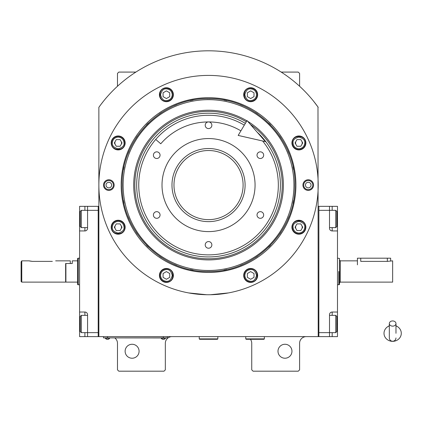 <?xml version="1.0" encoding="UTF-8"?>
<svg xmlns="http://www.w3.org/2000/svg" width="422" height="422" viewBox="0 0 422 422"><rect width="100%" height="100%" fill="white"/><g stroke="black" fill="none" stroke-linecap="round" stroke-linejoin="round"><path stroke-width="0.63" d="M318.209 107.309A134.692 134.692 0 0 0 98.864 107.309L98.864 336.624L318.209 336.624L317.982 106.998M250.41 339.283A6.646 6.646 0 0 1 251.739 343.271L251.739 369.857L253.068 371.186L298.27 371.186L299.599 369.857L299.599 343.271A6.646 6.646 0 0 1 306.245 336.624M245.092 336.624A6.646 6.646 0 0 1 245.757 336.656M114.821 337.953A6.646 6.646 0 0 1 117.48 343.271L117.48 369.857L118.809 371.186L164.005 371.186L165.334 369.857L165.334 343.271A6.646 6.646 0 0 1 171.981 336.624M117.48 86.257L117.48 73.412L118.809 72.083L135.889 72.083M281.184 72.083L298.27 72.083L299.599 73.412L299.599 86.257M317.813 106.766L313.62 101.243M296.017 225.554A3.323 3.323 0 0 0 296.017 228.877M301.772 228.877A3.323 3.323 0 0 0 301.772 225.554M296.017 141.28A3.323 3.323 0 0 0 296.017 144.604M301.772 144.604A3.323 3.323 0 0 0 301.772 141.28M115.301 141.28A3.323 3.323 0 0 0 115.301 144.604M121.056 144.604A3.323 3.323 0 0 0 121.056 141.28M115.301 225.554A3.323 3.323 0 0 0 115.301 228.877M121.056 228.877A3.323 3.323 0 0 0 121.056 225.554M103.459 101.243L101.053 104.329M100.383 105.226L99.508 106.418M99.26 106.766L98.864 107.309M291.955 351.246A6.979 6.979 0 0 0 284.977 344.268A6.979 6.979 0 0 0 277.993 351.246A6.979 6.979 0 0 0 284.977 358.225A6.979 6.979 0 0 0 291.955 351.246M139.081 351.246A6.979 6.979 0 0 0 132.102 344.268A6.979 6.979 0 0 0 125.123 351.246A6.979 6.979 0 0 0 132.102 358.225A6.979 6.979 0 0 0 139.081 351.246M165.999 337.885L163.34 337.885L167.328 337.885L167.328 336.624M104.846 337.885L163.34 337.953M163.34 336.624L163.34 337.885L107.504 337.885L107.504 336.624M103.517 336.624L103.517 337.885L107.504 337.953M161.215 337.953L161.215 338.249A2.527 2.527 0 0 0 165.466 338.249L161.215 338.249M165.466 337.953L165.466 338.249M109.636 337.953L109.636 338.249A2.527 2.527 0 0 1 105.379 338.249L109.636 338.249M105.379 337.953L105.379 338.249M295.912 185.079A87.375 87.375 0 0 1 208.537 272.454A87.375 87.375 0 0 1 121.161 185.079A87.375 87.375 0 0 1 208.537 97.704A87.375 87.375 0 0 1 295.912 185.079M294.946 185.079C296.133 231.251 254.709 272.675 208.537 271.483C162.364 272.675 120.94 231.251 122.132 185.079C120.94 138.907 162.364 97.482 208.537 98.669C254.709 97.482 296.133 138.907 294.946 185.079M210.441 294.73L228.476 292.921L224.488 293.58M192.585 293.58L188.597 292.921L206.638 294.73M98.864 185.079A109.673 109.673 0 0 0 208.537 294.746A109.673 109.673 0 0 0 318.209 185.079A109.673 109.673 0 0 0 208.537 75.406A109.673 109.673 0 0 0 98.864 185.079M313.557 185.079A5.317 5.317 0 0 1 308.239 190.396A5.317 5.317 0 0 1 302.922 185.079A5.317 5.317 0 0 1 308.239 179.761A5.317 5.317 0 0 1 313.557 185.079M114.156 185.079A5.317 5.317 0 0 1 108.839 190.396A5.317 5.317 0 0 1 103.517 185.079A5.317 5.317 0 0 1 108.839 179.761A5.317 5.317 0 0 1 114.156 185.079M305.876 142.942A6.979 6.979 0 0 0 298.897 135.963A6.979 6.979 0 0 0 291.918 142.942A6.979 6.979 0 0 0 298.897 149.921A6.979 6.979 0 0 0 305.876 142.942M257.652 94.718A6.979 6.979 0 0 0 250.673 87.739A6.979 6.979 0 0 0 243.694 94.718A6.979 6.979 0 0 0 250.673 101.697A6.979 6.979 0 0 0 257.652 94.718M173.379 94.718A6.979 6.979 0 0 0 166.4 87.739A6.979 6.979 0 0 0 159.421 94.718A6.979 6.979 0 0 0 166.4 101.697A6.979 6.979 0 0 0 173.379 94.718M125.155 142.942A6.979 6.979 0 0 0 118.176 135.963A6.979 6.979 0 0 0 111.197 142.942A6.979 6.979 0 0 0 118.176 149.921A6.979 6.979 0 0 0 125.155 142.942M125.155 227.215A6.979 6.979 0 0 0 118.176 220.237A6.979 6.979 0 0 0 111.197 227.215A6.979 6.979 0 0 0 118.176 234.194A6.979 6.979 0 0 0 125.155 227.215M173.379 275.439A6.979 6.979 0 0 0 166.4 268.461A6.979 6.979 0 0 0 159.421 275.439A6.979 6.979 0 0 0 166.4 282.418A6.979 6.979 0 0 0 173.379 275.439M257.652 275.439A6.979 6.979 0 0 0 250.673 268.461A6.979 6.979 0 0 0 243.694 275.439A6.979 6.979 0 0 0 250.673 282.418A6.979 6.979 0 0 0 257.652 275.439M305.876 227.215A6.979 6.979 0 0 0 298.897 220.237A6.979 6.979 0 0 0 291.918 227.215A6.979 6.979 0 0 0 298.897 234.194A6.979 6.979 0 0 0 305.876 227.215M208.537 270.486A85.408 85.408 0 0 0 293.944 185.079A85.408 85.408 0 0 0 208.537 99.671A85.408 85.408 0 0 0 123.129 185.079A85.408 85.408 0 0 0 208.537 270.486M207.471 271.478A86.404 86.404 0 0 0 209.602 271.478M223.998 270.091A86.404 86.404 0 0 0 226.788 269.537M240.287 265.443A86.404 86.404 0 0 0 242.914 264.351M255.352 257.705A86.404 86.404 0 0 0 257.715 256.122M268.624 247.176A86.404 86.404 0 0 0 270.634 245.166M279.58 234.257A86.404 86.404 0 0 0 281.163 231.894M287.815 219.456A86.404 86.404 0 0 0 288.901 216.829M292.995 203.325A86.404 86.404 0 0 0 293.548 200.54M293.548 169.618A86.404 86.404 0 0 0 292.995 166.827M288.901 153.328A86.404 86.404 0 0 0 287.815 150.701M281.163 138.263A86.404 86.404 0 0 0 279.58 135.9M270.634 124.991A86.404 86.404 0 0 0 268.624 122.981M257.715 114.035A86.404 86.404 0 0 0 255.352 112.452M242.914 105.801A86.404 86.404 0 0 0 240.287 104.714M226.788 100.621A86.404 86.404 0 0 0 223.998 100.067M209.961 98.685A86.404 86.404 0 0 0 207.118 98.685M193.076 100.067A86.404 86.404 0 0 0 190.29 100.621M176.786 104.714A86.404 86.404 0 0 0 174.159 105.801M161.721 112.452A86.404 86.404 0 0 0 159.358 114.035M148.449 122.981A86.404 86.404 0 0 0 146.439 124.991M137.493 135.9A86.404 86.404 0 0 0 135.91 138.263M129.264 150.701A86.404 86.404 0 0 0 128.172 153.328M124.079 166.827A86.404 86.404 0 0 0 123.525 169.618M123.525 200.54A86.404 86.404 0 0 0 124.079 203.325M128.172 216.829A86.404 86.404 0 0 0 129.264 219.456M135.91 231.894A86.404 86.404 0 0 0 137.493 234.257M146.439 245.166A86.404 86.404 0 0 0 148.449 247.176M159.358 256.122A86.404 86.404 0 0 0 161.721 257.705M174.159 264.351A86.404 86.404 0 0 0 176.786 265.443M190.29 269.537A86.404 86.404 0 0 0 193.076 270.091M246.886 120.824A74.826 74.826 0 0 0 133.711 185.079A74.826 74.826 0 0 0 208.537 259.905A74.826 74.826 0 0 0 247.64 121.278M250.367 124.406A73.697 73.697 0 0 1 208.537 258.776A73.697 73.697 0 0 1 172.15 120.987A73.697 73.697 0 0 1 246.306 121.794M257.119 132.123A71.867 71.867 0 0 1 208.537 256.94A71.867 71.867 0 0 1 173.057 122.58A71.867 71.867 0 0 1 245.367 123.366M208.537 148.523A36.556 36.556 0 0 1 245.092 185.079A36.556 36.556 0 0 1 208.537 221.634A36.556 36.556 0 0 1 171.981 185.079A36.556 36.556 0 0 1 208.537 148.523M262.642 140.995A69.788 69.788 0 0 1 208.537 254.867A69.788 69.788 0 0 1 138.748 185.079A69.788 69.788 0 0 1 244.306 125.149A69.788 69.788 0 0 0 155.729 139.45L160.761 143.791A63.142 63.142 0 0 1 240.899 130.857M208.537 231.604A46.526 46.526 0 0 1 162.011 185.079A46.526 46.526 0 0 1 208.537 138.553A46.526 46.526 0 0 1 255.062 185.079A46.526 46.526 0 0 1 208.537 231.604M260.342 211.665A3.323 3.323 0 0 0 257.019 214.988A3.323 3.323 0 0 0 260.342 218.311A3.323 3.323 0 0 0 263.666 214.988A3.323 3.323 0 0 0 260.342 211.665M260.342 151.846A3.323 3.323 0 0 0 257.019 155.169A3.323 3.323 0 0 0 260.342 158.493A3.323 3.323 0 0 0 263.666 155.169A3.323 3.323 0 0 0 260.342 151.846M208.537 121.932A3.323 3.323 0 0 0 205.213 125.26A3.323 3.323 0 0 0 208.537 128.583A3.323 3.323 0 0 0 211.86 125.26A3.323 3.323 0 0 0 208.537 121.932M156.731 151.846A3.323 3.323 0 0 0 153.408 155.169A3.323 3.323 0 0 0 156.731 158.493A3.323 3.323 0 0 0 160.054 155.169A3.323 3.323 0 0 0 156.731 151.846M156.731 211.665A3.323 3.323 0 0 0 153.408 214.988A3.323 3.323 0 0 0 156.731 218.311A3.323 3.323 0 0 0 160.054 214.988A3.323 3.323 0 0 0 156.731 211.665M208.537 241.574A3.323 3.323 0 0 0 205.213 244.897A3.323 3.323 0 0 0 208.537 248.22A3.323 3.323 0 0 0 211.86 244.897A3.323 3.323 0 0 0 208.537 241.574M298.897 233.06C302.426 232.691 304.373 230.739 304.747 227.215C305.08 224.446 303.128 222.499 298.897 221.365C294.667 222.499 292.715 224.446 293.047 227.215C293.422 230.739 295.368 232.691 298.897 233.06M298.897 233.862C302.933 233.466 305.148 231.251 305.544 227.215C305.955 218.638 291.839 218.638 292.251 227.215C292.646 231.251 294.862 233.466 298.897 233.862M296.977 223.892L295.057 227.215L296.977 230.539L300.817 230.539L302.732 227.215L300.817 223.892L296.977 223.892M298.897 148.792C302.426 148.417 304.373 146.471 304.747 142.942C305.08 140.178 303.128 138.226 298.897 137.092C294.667 138.226 292.715 140.178 293.047 142.942C293.422 146.471 295.368 148.417 298.897 148.792M298.897 149.588C302.933 149.193 305.148 146.977 305.544 142.942C305.955 134.37 291.839 134.37 292.251 142.942C292.646 146.977 294.862 149.193 298.897 149.588M296.977 139.619L295.057 142.942L296.977 146.265L300.817 146.265L302.732 142.942L300.817 139.619L296.977 139.619M172.25 94.718C171.881 91.189 169.929 89.242 166.4 88.868C163.636 88.536 161.689 90.487 160.555 94.718C161.689 98.948 163.636 100.9 166.4 100.568C169.929 100.193 171.881 98.247 172.25 94.718M173.046 94.718C172.656 90.683 170.441 88.467 166.4 88.071C157.828 87.66 157.828 101.776 166.4 101.364C170.441 100.969 172.656 98.753 173.046 94.718M163.077 96.638L166.4 98.558L169.723 96.638L169.723 92.798L166.4 90.883L163.077 92.798L163.077 96.638M118.176 221.365C114.652 221.735 112.7 223.686 112.331 227.215C111.994 229.979 113.945 231.926 118.176 233.06C122.412 231.926 124.358 229.979 124.026 227.215C123.657 223.686 121.705 221.735 118.176 221.365M118.176 220.569C114.14 220.959 111.925 223.175 111.529 227.215C111.118 235.787 125.234 235.787 124.822 227.215C124.432 223.175 122.216 220.959 118.176 220.569M120.096 230.539L122.016 227.215L120.096 223.892L116.261 223.892L114.341 227.215L116.261 230.539L120.096 230.539M244.823 275.439C245.193 278.963 247.144 280.915 250.673 281.284C253.437 281.616 255.389 279.67 256.523 275.439C255.389 271.204 253.437 269.257 250.673 269.589C247.144 269.959 245.193 271.91 244.823 275.439M244.027 275.439C244.417 279.475 246.638 281.69 250.673 282.086C259.245 282.492 259.245 268.381 250.673 268.793C246.638 269.183 244.417 271.399 244.027 275.439M253.997 273.519L250.673 271.599L247.35 273.519L247.35 277.354L250.673 279.274L253.997 277.354L253.997 273.519M256.523 94.718C256.149 91.189 254.202 89.242 250.673 88.868C247.909 88.536 245.957 90.487 244.823 94.718C245.957 98.948 247.909 100.9 250.673 100.568C254.202 100.193 256.149 98.247 256.523 94.718M257.32 94.718C256.924 90.683 254.709 88.467 250.673 88.071C242.096 87.66 242.096 101.776 250.673 101.364C254.709 100.969 256.924 98.753 257.32 94.718M247.35 96.638L250.673 98.558L253.997 96.638L253.997 92.798L250.673 90.883L247.35 92.798L247.35 96.638M118.176 137.092C114.652 137.466 112.7 139.413 112.331 142.942C111.994 145.706 113.945 147.658 118.176 148.792C122.412 147.658 124.358 145.706 124.026 142.942C123.657 139.413 121.705 137.466 118.176 137.092M118.176 136.295C114.14 136.691 111.925 138.907 111.529 142.942C111.118 151.519 125.234 151.519 124.822 142.942C124.432 138.907 122.216 136.691 118.176 136.295M120.096 146.265L122.016 142.942L120.096 139.619L116.261 139.619L114.341 142.942L116.261 146.265L120.096 146.265M160.555 275.439C160.924 278.963 162.876 280.915 166.4 281.284C169.169 281.616 171.116 279.67 172.25 275.439C171.116 271.204 169.169 269.257 166.4 269.589C162.876 269.959 160.924 271.91 160.555 275.439M159.753 275.439C160.149 279.475 162.364 281.69 166.4 282.086C174.977 282.492 174.977 268.381 166.4 268.793C162.364 269.183 160.149 271.399 159.753 275.439M169.723 273.519L166.4 271.599L163.077 273.519L163.077 277.354L166.4 279.274L169.723 277.354L169.723 273.519M312.786 185.079A4.552 4.552 0 0 1 308.239 189.626A4.552 4.552 0 0 1 303.687 185.079A4.552 4.552 0 0 1 308.239 180.526A4.552 4.552 0 0 1 312.786 185.079M305.444 185.079A2.79 2.79 0 0 0 308.239 187.869A2.79 2.79 0 0 0 311.03 185.079A2.79 2.79 0 0 0 308.239 182.288A2.79 2.79 0 0 0 305.444 185.079M104.287 185.079A4.552 4.552 0 0 1 108.839 180.526A4.552 4.552 0 0 1 113.386 185.079A4.552 4.552 0 0 1 108.839 189.626A4.552 4.552 0 0 1 104.287 185.079M111.63 185.079A2.79 2.79 0 0 0 108.839 182.288A2.79 2.79 0 0 0 106.043 185.079A2.79 2.79 0 0 0 108.839 187.869A2.79 2.79 0 0 0 111.63 185.079M243.098 185.079A34.562 34.562 0 0 1 208.537 219.64A34.562 34.562 0 0 1 173.975 185.079A34.562 34.562 0 0 1 208.537 150.517A34.562 34.562 0 0 1 243.098 185.079M329.508 315.355L335.754 315.355L335.754 332.636L329.508 332.636L329.508 314.691A2.659 2.659 0 0 1 332.167 312.032L337.484 312.032L337.484 206.347L318.874 206.347L318.874 336.624L329.508 336.624L329.508 332.636L318.874 332.636L318.874 210.335L335.754 210.335L335.754 227.616L329.508 227.616M337.484 312.032L337.484 336.624L329.508 336.624M337.484 230.939L332.167 230.939A2.659 2.659 0 0 1 329.508 228.281L329.508 206.347M318.874 206.347L318.209 206.347M318.874 336.624L318.209 336.624M336.819 212.24L336.819 211.401L335.754 210.335M336.819 211.401L336.819 226.551L335.754 227.616M336.819 226.551L336.819 225.712M335.754 315.355L336.819 316.416L336.819 331.571L335.754 332.636M87.565 227.616L81.319 227.616L81.319 210.335L87.565 210.335L87.565 228.281A2.659 2.659 0 0 1 84.906 230.939L79.589 230.939L79.589 312.032L84.906 312.032A2.659 2.659 0 0 1 87.565 314.691L87.565 336.624L98.199 336.624L98.199 206.347L87.565 206.347L87.565 210.335L98.199 210.335L98.199 332.636L81.319 332.636L81.319 315.355L87.565 315.355M79.589 230.939L79.589 206.347L87.565 206.347M87.565 336.624L84.906 336.624L84.906 332.636M79.589 312.032L79.589 336.624L84.906 336.624M87.56 228.481A2.659 2.659 0 0 1 84.906 230.939L84.906 227.616M98.199 336.624L98.864 336.624M98.199 206.347L98.864 206.347M81.319 227.616L80.254 226.551L80.254 211.401L81.319 210.335M80.254 330.732L80.254 331.571L81.319 332.636M80.254 331.571L80.254 316.416L81.319 315.355M80.254 316.416L80.254 317.254M65.632 281.854L65.901 282.118L65.901 263.507L72.278 263.507L72.278 260.849L77.595 260.849L77.595 258.433L78.26 258.19L78.26 268.16M79.589 284.776L78.26 284.776L78.26 258.19L79.589 258.19M78.26 274.806L78.26 284.776L77.595 284.533L77.595 258.433M65.901 282.118L77.595 282.118L77.595 284.539M77.595 282.118L77.595 260.849M338.813 271.483L338.813 284.776L338.813 271.483M337.484 258.19L339.478 258.433L339.478 284.539L337.484 284.776M357.423 264.837L357.423 258.19L360.747 258.19L360.747 261.382C356.463 260.801 356.463 260.801 360.747 261.382L387.333 261.382L392.65 260.849L392.65 282.118L340.274 282.118L339.478 282.919L339.478 260.052L340.274 260.849L340.274 282.118M360.747 258.19L390.656 258.19L390.656 260.849M245.757 336.624L245.757 338.882L246.158 339.283L263.972 339.283L264.367 338.882L245.757 338.882M264.367 336.624L264.367 338.882M199.231 336.624L199.231 338.882L199.632 339.283L217.446 339.283L217.842 338.882L199.231 338.882M217.842 336.624L217.842 338.882M392.65 326.143A3.323 2.601 0 0 0 395.973 323.537A3.323 2.601 0 0 0 392.65 320.936A3.323 2.601 0 0 0 389.327 323.537A3.323 2.601 0 0 0 392.65 326.143M395.973 333.306L395.973 323.537M389.327 325.889A8.64 8.039 180 0 0 387.744 326.691A8.64 8.039 180 0 0 384.4 335.696A8.64 8.039 180 0 0 392.65 341.34A8.64 8.039 180 0 0 400.9 335.696A8.64 8.039 180 0 0 397.561 326.691A8.64 8.039 180 0 0 395.973 325.889M265.433 141.628L238.172 135.425L247.028 120.581L265.433 141.628M55.662 260.849L70.284 260.849L70.284 263.507L65.632 263.507L65.632 282.118L21.765 282.118L21.1 281.453L21.1 261.851L21.765 260.849L29.076 260.849L32.399 261.382L29.619 261.007M21.765 282.118L21.765 260.849L21.1 261.851M32.399 261.382L52.339 261.382C56.627 260.801 56.627 260.801 52.339 261.382M332.167 206.347L332.167 210.335M337.484 218.976L336.819 218.976M337.484 323.996L336.819 323.996M332.167 332.636L332.167 336.624M332.167 227.616L332.167 230.939M332.167 312.032L332.167 315.355M79.589 218.976L80.254 218.976M84.906 210.335L84.906 206.347M79.589 323.996L80.254 323.996M84.906 315.355L84.906 312.032M387.333 261.382L387.333 258.19M357.423 260.849L340.274 260.849M389.327 323.537L389.327 337.953C389.522 339.968 390.63 341.076 392.65 341.277C394.67 341.076 395.778 339.968 395.973 337.953M389.327 325.673L387.744 326.691M389.327 333.306L389.327 337.953M395.973 325.673L397.561 326.691"/></g></svg>
